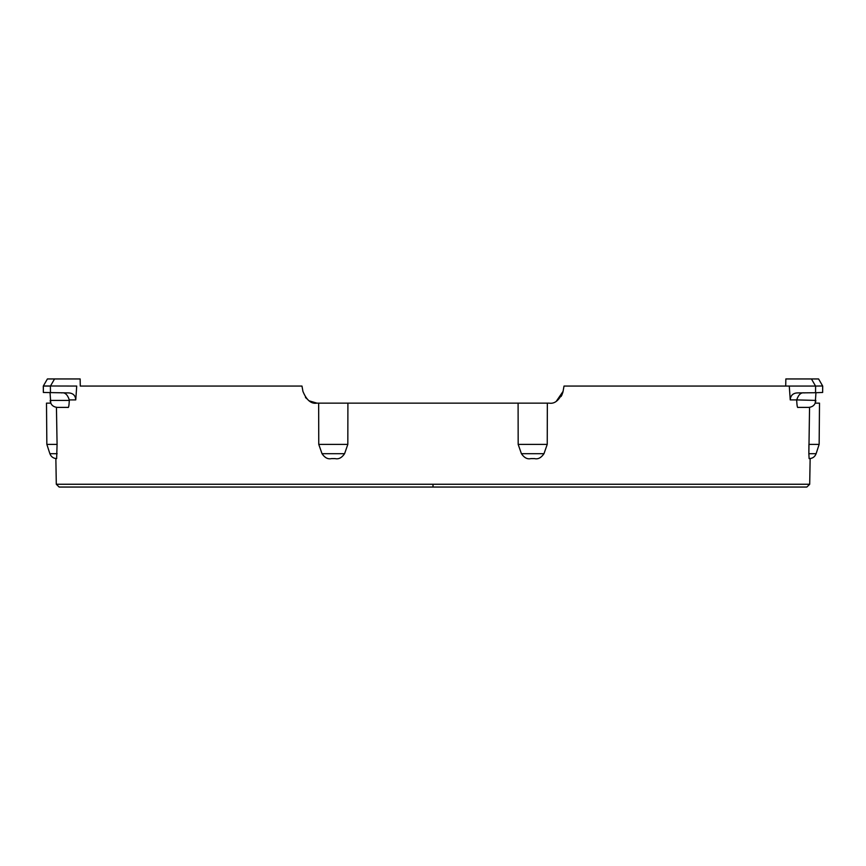 <?xml version="1.0" encoding="UTF-8"?>
<svg xmlns="http://www.w3.org/2000/svg" width="866" height="866" viewBox="0 0 866 866"><rect width="100%" height="100%" fill="white"/><g stroke="black" fill="none" stroke-linecap="round" stroke-linejoin="round"><path stroke-width="1.3" d="M43.354 392.471L43.354 385.976L76.728 386.063L75.753 399.908C75.461 395.6 73.177 393.272 68.89 392.915L43.354 392.471L43.3 386.063L47.403 378.951L80.159 378.951L80.278 386.063L81.317 386.063M309.216 400.861L316.934 403.134C311.24 404.119 306.575 400.211 302.927 391.378L301.985 386.063L302.927 391.378L301.985 386.063L81.415 386.063M69.302 400.417L50.174 400.417C50.618 404.628 52.988 406.955 57.286 407.399L67.938 407.399C68.598 408.081 69.053 405.753 69.302 400.417L69.291 399.908C67.516 394.571 64.939 392.244 61.583 392.915M43.3 386.063L50.39 386.063L50.455 392.72M822.646 392.471L822.646 385.976L815.61 386.063L822.646 385.976L818.597 378.951L811.442 378.951L815.555 386.063L822.646 385.976L815.61 386.063L815.545 392.72L822.646 392.471L822.7 386.063M815.555 386.063L564.015 386.063L789.272 386.063L790.247 399.908C790.539 395.6 792.823 393.272 797.121 392.915L815.545 392.72M785.722 386.063L785.841 378.951L811.442 378.951M796.698 400.417C796.958 405.764 797.413 408.103 798.062 407.399L808.714 407.399C813.012 406.955 815.382 404.628 815.826 400.417L796.709 399.908C798.506 394.56 801.082 392.233 804.427 392.915M810.143 458.558L809.699 484.256L806.852 487.049L59.148 487.049L433 487.049L433 484.256L443.197 484.256M809.699 484.256L56.301 484.256L59.148 487.049M344.592 453.687L322.011 453.687C324.793 457.8 327.954 459.435 331.494 458.601L335.11 458.601C338.649 459.435 341.81 457.8 344.592 453.687L347.829 444.377L347.905 403.134L518.095 403.134L433 403.134L518.095 403.134L518.171 444.377L521.408 453.687C524.222 457.811 527.372 459.456 530.869 458.601L534.528 458.601C538.024 459.456 541.174 457.811 543.989 453.687L547.236 444.377L518.171 444.377M564.015 386.063L563.073 391.378L556.448 401.066M562.997 391.789L561.092 396.52M305.406 397.245L306.467 398.544M309.541 401.066L316.144 403.112M56.301 484.256L55.857 458.558M809.558 407.356L808.855 453.687L808.92 444.377L819.149 444.377L816.118 453.687L808.855 453.687L809.115 458.601M563.073 391.378C559.425 400.211 554.76 404.119 549.066 403.134L547.344 403.134L547.236 444.377M562.9 392.244L561.698 395.459M322.011 453.687L318.764 444.377L318.656 403.134L316.934 403.134C311.143 404.043 306.477 400.124 302.927 391.378M56.442 407.356L57.08 444.377L46.851 444.377L46.493 403.134L50.769 403.134L50.044 392.699M57.145 453.687L49.882 453.687C51.072 456.783 53.335 458.428 56.647 458.601L57.08 444.377M56.647 458.601L56.647 458.601C53.335 458.428 51.072 456.783 49.882 453.687L46.851 444.377L49.882 453.687M819.149 444.377L819.507 403.134L815.231 403.134L815.956 392.699M347.905 403.134L318.656 403.134M347.829 444.377L318.764 444.377M547.344 403.134L518.095 403.134M50.445 386.063L54.558 378.951M790.247 399.908L796.709 399.908M75.753 399.908L69.291 399.908M543.989 453.687L521.408 453.687M816.118 453.687C814.928 456.783 812.665 458.428 809.353 458.601C812.665 458.428 814.928 456.783 816.118 453.687"/></g></svg>
